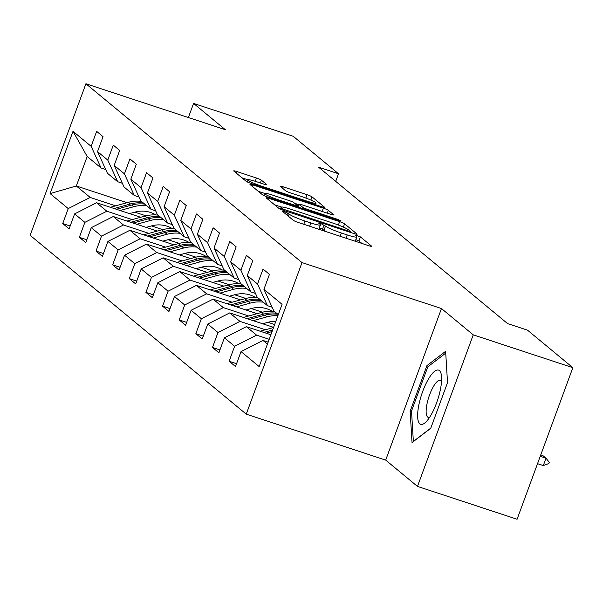<?xml version="1.0" encoding="UTF-8"?>
<svg xmlns="http://www.w3.org/2000/svg" width="603" height="603" viewBox="0 0 603 603"><rect width="100%" height="100%" fill="white"/><g stroke="black" fill="none" stroke-linecap="round" stroke-linejoin="round"><path stroke-width="0.9" d="M284.224 211.419L282.219 211.125L293.344 220.329A4.311 0.475 20.2 0 0 298.304 222.484L368.697 245.685A4.311 0.475 20.2 0 0 371.689 246.31A4.311 0.475 20.2 0 0 371.561 246.107L360.436 236.904L354.865 234.959L356.396 236.293A13.794 1.515 20.2 0 1 356.825 236.926A13.794 1.515 20.2 0 1 347.238 234.936L341.366 233.007A13.794 1.515 20.2 0 1 325.507 226.11L320.592 223.411L318.497 222.974L320.027 224.301A13.794 1.515 20.2 0 1 320.457 224.942A13.794 1.515 20.2 0 1 310.862 222.952L304.997 221.015A13.794 1.515 20.2 0 1 289.131 214.118L284.224 211.419M261.393 180.161A4.311 0.475 20.2 0 0 256.433 178.006L236.685 171.501A4.311 0.475 20.2 0 0 233.685 170.875A4.311 0.475 20.2 0 0 233.821 171.079L246.175 181.299A4.311 0.475 20.2 0 0 251.134 183.455L321.527 206.656A4.311 0.475 20.2 0 0 324.527 207.281A4.311 0.475 20.2 0 0 324.391 207.078L312.037 196.857A4.311 0.475 20.2 0 0 307.078 194.701L283.222 186.84A4.311 0.475 20.2 0 0 280.229 186.214A4.311 0.475 20.2 0 0 280.357 186.417L285.649 190.789A4.311 0.475 20.2 0 0 290.608 192.945L302.435 196.842A11.532 1.266 20.2 0 1 316.055 203.143A11.532 1.266 20.2 0 1 308.035 201.477L261.694 186.206A11.532 1.266 20.2 0 1 248.074 179.905A11.532 1.266 20.2 0 1 256.094 181.571L263.82 184.119A4.311 0.475 20.2 0 0 266.812 184.737A4.311 0.475 20.2 0 0 266.684 184.541L261.393 180.161L260.36 182.973M225.356 129.72L193.571 103.414L293.171 136.248L338.509 173.762L318.588 167.197L507.598 323.6L527.519 330.165L572.85 367.679L473.249 334.853L441.464 308.548L302.013 262.584L85.912 83.757L225.356 129.72M269.247 198.44A4.311 0.475 20.2 0 0 266.247 197.822A4.311 0.475 20.2 0 0 266.383 198.018L278.737 208.246A4.311 0.475 20.2 0 0 283.696 210.402L354.089 233.602A4.311 0.475 20.2 0 0 357.089 234.22A4.311 0.475 20.2 0 0 356.953 234.024L344.599 223.803A4.311 0.475 20.2 0 0 339.64 221.648L269.247 198.44L268.697 199.932M262.456 194.769L250.102 184.548A4.311 0.475 20.2 0 1 249.966 184.352A4.311 0.475 20.2 0 1 252.966 184.97L323.359 208.171A4.311 0.475 20.2 0 1 328.318 210.326L333.602 214.706A4.311 0.475 20.2 0 1 333.738 214.902A4.311 0.475 20.2 0 1 330.738 214.284L302.193 204.869A4.311 0.475 20.2 0 0 299.194 204.251A4.311 0.475 20.2 0 0 299.329 204.447L302.834 207.349A4.311 0.475 20.2 0 0 307.794 209.505L337.514 219.304L341.079 220.947L338.984 220.517L267.415 196.925A4.311 0.475 20.2 0 1 262.456 194.769M302.013 262.584L246.25 414.148L30.15 235.321L85.912 83.757M70.174 225.989L62.727 223.54L69.126 228.839L74.629 213.884L84.872 222.356L79.37 237.311L85.769 242.602L91.272 227.655L101.508 236.127L96.013 251.082L102.412 256.373L107.907 241.426L118.15 249.898L112.648 264.845L119.047 270.144L124.55 255.19L134.786 263.669L129.291 278.616L135.69 283.915L141.192 268.961L151.428 277.433L145.926 292.387L152.325 297.686L157.828 282.732L168.071 291.204L162.569 306.158L168.968 311.45L174.471 296.503L184.706 304.975L179.204 319.929L185.611 325.221L191.106 310.274L201.349 318.746L195.847 333.693L202.246 338.992L207.749 324.037L217.984 332.517L212.49 347.464L218.889 352.763L224.391 337.808L234.627 346.28L229.125 361.235L235.524 366.534L241.027 351.579L259.162 366.586L282.068 304.319L263.933 289.319L269.435 274.365L263.036 269.074L257.534 284.021L267.446 305.661L257.202 297.189L247.298 275.548L252.8 260.594L246.393 255.303L240.899 270.25L250.803 291.89L240.567 283.418L230.655 261.777L236.157 246.831L229.758 241.532L224.256 256.479L234.168 278.119L223.924 269.647L214.02 248.006L219.515 233.06L213.115 227.761L207.613 242.715L217.525 264.348L207.281 255.876L197.377 234.235L202.879 219.288L196.48 213.99L190.978 228.944L200.882 250.584L190.646 242.105L180.734 220.472L186.237 205.517L179.837 200.219L174.335 215.173L184.247 236.813L174.003 228.341L164.099 206.701L169.601 191.746L163.202 186.455L157.7 201.402L167.604 223.042L157.368 214.57L147.456 192.93L152.958 177.975L146.559 172.684L141.057 187.631L150.969 209.271L140.725 200.799L130.821 179.159L136.316 164.212L129.916 158.913L124.422 173.868L134.326 195.5L124.09 187.028L114.178 165.388L119.68 150.441L113.281 145.142L107.779 160.097L117.683 181.729L107.447 173.257L97.535 151.624L103.038 136.67L96.638 131.371L91.136 146.325L101.048 167.966L87.179 156.486L76.332 185.98L90.194 197.452L115.633 205.842M62.727 223.54L68.229 208.585L50.094 193.586L73.008 131.318L91.136 146.325M97.535 151.624L107.779 160.097M114.178 165.388L124.422 173.868M130.821 179.159L141.057 187.631M147.456 192.93L157.7 201.402M164.099 206.701L174.335 215.173M180.734 220.472L190.978 228.944M197.377 234.235L207.613 242.715M214.02 248.006L224.256 256.479M230.655 261.777L240.899 270.25M247.298 275.548L257.534 284.021M132.268 219.613L106.837 211.223L96.593 202.751L140.687 217.284M151.428 225.921L162.606 229.607M122.371 183.274L117.683 181.729M96.593 202.751L74.629 213.884M106.837 211.223L84.872 222.356M148.911 233.376L123.472 224.994L113.236 216.522L157.323 231.055M168.071 239.693L179.249 243.378M139.007 197.045L134.326 195.5M113.236 216.522L91.272 227.655M123.472 224.994L101.508 236.127M165.554 247.147L140.115 238.765L129.871 230.293L173.966 244.826M184.706 253.464L195.885 257.149M155.649 210.816L150.969 209.271M129.871 230.293L107.907 241.426M140.115 238.765L118.15 249.898M182.189 260.918L156.757 252.536L146.514 244.064L190.601 258.597M201.349 267.235L212.527 270.913M172.285 224.587L167.604 223.042M146.514 244.064L124.55 255.19M156.757 252.536L134.786 263.669M198.832 274.689L173.393 266.307L163.157 257.828L207.244 272.36M217.984 281.006L229.163 284.684M188.927 238.351L184.247 236.813M163.157 257.828L141.192 268.961M173.393 266.307L151.428 277.433M215.467 288.46L190.035 280.071L179.792 271.599L223.886 286.131M234.627 294.769L245.805 298.455M205.563 252.122L200.882 250.584M179.792 271.599L157.828 282.732M190.035 280.071L168.071 291.204M232.11 302.224L206.671 293.842L196.435 285.37L240.522 299.902M251.27 308.54L262.441 312.226M222.206 265.893L217.525 264.348M196.435 285.37L174.471 296.503M206.671 293.842L184.706 304.975M248.753 315.995L223.314 307.613L213.07 299.141L257.164 313.673M267.905 322.311L274.636 324.527M238.848 279.664L234.168 278.119M213.07 299.141L191.106 310.274M223.314 307.613L201.349 318.746M265.388 329.766L239.956 321.384L229.713 312.912L273.589 327.369M255.484 293.435L250.803 291.89M229.713 312.912L207.749 324.037M239.956 321.384L217.984 332.517M269.194 339.308L256.592 335.155L246.356 326.675L270.868 334.755M272.126 307.198L267.446 305.661M246.356 326.675L224.391 337.808M256.592 335.155L234.627 346.28M267.43 344.117L262.991 340.446L268.154 342.15M278.277 314.623L273.845 310.952L263.933 289.319M262.991 340.446L241.027 351.579M441.464 308.548L385.694 460.112L417.487 486.41L473.249 334.853M417.487 486.41L517.088 519.243L572.85 367.679M193.571 103.414L188.377 117.532M385.694 460.112L246.25 414.148M335.713 181.367L338.509 173.762M134.786 212.15L145.964 215.836M127.022 202.691L76.332 185.98L50.094 193.586M105.729 169.503L101.048 167.966M73.008 131.318L87.179 156.486M90.194 197.452L68.229 208.585M236.572 363.692L229.125 361.235M219.929 349.921L212.49 347.464M203.294 336.15L195.847 333.693M186.651 322.379L179.204 319.929M170.016 308.608L162.569 306.158M153.373 294.844L145.926 292.387M136.73 281.073L129.291 278.616M120.095 267.302L112.648 264.845M103.452 253.531L96.013 251.082M86.817 239.76L79.37 237.311M445.625 351.308L426.939 365.614L410.146 411.254L412.037 442.594L430.73 428.288L447.524 382.649L445.625 351.308M411.563 411.721L410.146 411.254M428.665 366.179L426.939 365.614M318.693 229.208A13.794 1.515 20.2 0 0 318.949 229.034L320.457 224.942M326.841 231.891A13.794 1.515 20.2 0 1 323.999 230.203L319.469 227.633M355.061 241.192A13.794 1.515 20.2 0 0 355.318 241.027L356.825 236.926M361.875 243.439L358.928 241.004L355.838 239.617M281.375 207.033L274.561 204.786M283.063 209.098L348.323 230.972L350.418 231.409L348.805 230.007A13.794 1.515 20.2 0 0 332.946 223.11L290.706 209.188A13.794 1.515 20.2 0 0 281.111 207.198A13.794 1.515 20.2 0 0 281.541 207.839L283.063 209.098L282.709 210.055M258.28 191.317L264.581 193.39M294.648 203.301L299.013 204.741M272.571 195.108A11.532 1.266 20.2 0 0 264.551 193.442A11.532 1.266 20.2 0 0 278.171 199.744L294.498 205.126A4.311 0.475 20.2 0 0 297.498 205.744A4.311 0.475 20.2 0 0 297.362 205.548L293.857 202.646A4.311 0.475 20.2 0 0 288.897 200.49L272.571 195.108M248.104 179.852L241.999 177.84M537.537 463.669L543.303 465.569L546.016 458.197L542.813 455.551L540.77 454.873M540.243 456.298L546.016 458.197L549.265 462.313L548.813 463.541L543.303 465.569M428.522 378.933A28.545 8.434 -71.8 0 0 417.675 413.733A28.545 8.434 -71.8 0 0 426.381 421.512A28.545 8.434 -71.8 0 0 430.738 415.497A28.545 8.434 -71.8 0 0 441.464 375.744A28.545 8.434 -71.8 0 0 428.522 378.933M441.554 381.119A19.537 5.774 -71.8 0 0 440.461 380.207A19.537 5.774 -71.8 0 0 433.587 386.252A19.537 5.774 -71.8 0 0 426.698 405.495A19.537 5.774 -71.8 0 0 428.228 417.329A19.537 5.774 -71.8 0 0 429.653 417.246M430.806 428.085L413.356 441.434L411.517 411.073L427.791 366.85L445.738 353.117M269.843 334.424L271.124 334.07M260.127 331.22L273.536 327.512M266.157 333.203L272.043 331.575M272.616 330.007L263.82 332.434M262.644 323.766L268.086 322.258A27.881 26.464 -50.4 0 1 275.835 321.271M253.207 320.653L266.88 316.877A33.595 31.876 -50.4 0 1 277.862 315.753M243.491 317.449L261.551 312.46A33.595 31.876 -50.4 0 1 274.561 311.547M249.514 319.432L264.853 315.196A33.595 31.876 -50.4 0 1 277.87 314.284M276.589 313.228A33.595 31.876 129.6 0 0 263.571 314.133L247.185 318.663M246.009 309.995L251.443 308.495A27.881 26.464 -50.4 0 1 272.307 311.329A27.881 26.464 -50.4 0 0 272.277 311.306M236.564 306.882L250.245 303.105A33.595 31.876 -50.4 0 1 263.255 302.193M226.849 303.678L244.908 298.689A33.595 31.876 -50.4 0 1 257.926 297.776M232.871 305.668L248.217 301.425A33.595 31.876 -50.4 0 1 261.227 300.513M259.946 299.457A33.595 31.876 129.6 0 0 246.936 300.369L230.542 304.899M229.366 296.224L234.808 294.724A27.881 26.464 -50.4 0 1 255.664 297.558M219.929 293.111L233.602 289.334A33.595 31.876 -50.4 0 1 246.612 288.422M210.213 289.907L228.266 284.918A33.595 31.876 -50.4 0 1 241.283 284.013M216.236 291.897L231.575 287.654A33.595 31.876 -50.4 0 1 244.592 286.749M243.311 285.686A33.595 31.876 129.6 0 0 230.293 286.598L213.899 291.128M212.731 282.453L218.165 280.953A27.881 26.464 -50.4 0 1 239.022 283.787A27.881 26.464 -50.4 0 1 239.014 283.787M203.286 279.34L216.959 275.563A33.595 31.876 -50.4 0 1 229.977 274.651M193.571 276.144L211.63 271.154A33.595 31.876 -50.4 0 1 224.64 270.242M199.593 278.126L214.932 273.89A33.595 31.876 -50.4 0 1 227.949 272.978M226.668 271.915A33.595 31.876 129.6 0 0 213.658 272.827L197.264 277.357M196.088 268.689L201.523 267.182A27.881 26.464 -50.4 0 1 222.386 270.016M186.644 265.576L200.324 261.792A33.595 31.876 -50.4 0 1 213.334 260.88M176.928 262.373L194.988 257.383A33.595 31.876 -50.4 0 1 208.005 256.471M182.958 264.355L198.297 260.119A33.595 31.876 -50.4 0 1 211.306 259.207M210.032 258.144A33.595 31.876 129.6 0 0 197.015 259.056L180.621 263.586M179.453 254.918L184.887 253.411A27.881 26.464 -50.4 0 1 205.744 256.245A27.881 26.464 -50.4 0 1 205.736 256.245M170.008 251.805L183.681 248.021A33.595 31.876 -50.4 0 1 196.699 247.117M160.292 248.602L178.352 243.612A33.595 31.876 -50.4 0 1 191.362 242.7M166.315 250.584L181.654 246.348A33.595 31.876 -50.4 0 1 194.671 245.436M193.39 244.381A33.595 31.876 129.6 0 0 180.372 245.285L163.986 249.815M162.81 241.147L168.245 239.647A27.881 26.464 -50.4 0 1 189.108 242.481M153.366 238.034L167.046 234.258A33.595 31.876 -50.4 0 1 180.056 233.346M143.65 234.831L161.71 229.841A33.595 31.876 -50.4 0 1 174.727 228.929M149.672 236.821L165.018 232.577A33.595 31.876 -50.4 0 1 178.028 231.665M176.747 230.61A33.595 31.876 129.6 0 0 163.737 231.522L147.343 236.052M146.167 227.376L151.609 225.876A27.881 26.464 -50.4 0 1 172.466 228.71A27.881 26.464 -50.4 0 0 172.443 228.695M136.73 224.263L150.403 220.487A33.595 31.876 -50.4 0 1 163.421 219.575M127.014 221.06L145.067 216.07A33.595 31.876 -50.4 0 1 158.084 215.165M133.037 223.05L148.376 218.806A33.595 31.876 -50.4 0 1 161.393 217.902M160.112 216.839A33.595 31.876 129.6 0 0 147.094 217.751L130.708 222.281M129.532 213.605L134.966 212.105A27.881 26.464 -50.4 0 1 155.83 214.939M120.087 210.492L133.76 206.716A33.595 31.876 -50.4 0 1 146.778 205.804M110.372 207.296L128.431 202.306A33.595 31.876 -50.4 0 1 141.441 201.394M116.394 209.279L131.74 205.043A33.595 31.876 -50.4 0 1 144.75 204.131M143.469 203.068A33.595 31.876 129.6 0 0 130.459 203.98L114.065 208.51M288.362 216.213L289.131 214.118M303.791 224.293L304.997 221.015M309.656 226.231L310.862 222.952M322.56 229.012L324.067 224.919M323.999 230.203L325.507 226.11M340.16 236.286L341.366 233.007M346.032 238.215L347.238 234.936M358.928 241.004L360.436 236.904M286.922 215.022L287.691 212.927M338.389 225.055L339.64 221.648M343.378 227.105L344.599 223.803M286.289 211.254L286.531 210.605M348.082 231.62L348.323 230.972M280.975 209.384L281.541 207.839M252.416 186.463L252.966 184.97M322.153 211.449L323.359 208.171M327.286 213.138L328.318 210.326M298.349 207.123L299.329 204.447M302.427 208.465L302.834 207.349M307.553 210.153L307.794 209.505M337.273 219.952L337.514 219.304M277.93 200.392L278.171 199.744M294.256 205.774L294.498 205.126M261.453 186.855L261.694 186.206M307.794 202.133L308.035 201.477M282.671 188.332L283.222 186.84M305.849 198.04L307.078 194.701M310.862 200.053L312.037 196.857M236.135 172.993L236.685 171.501M255.227 181.292L256.433 178.006M264.853 315.196L266.88 316.877M261.551 312.46L263.571 314.133M248.217 301.425L250.245 303.105M244.908 298.689L246.936 300.369M231.575 287.654L233.602 289.334M228.266 284.918L230.293 286.598M214.932 273.89L216.959 275.563M211.63 271.154L213.658 272.827M198.297 260.119L200.324 261.792M194.988 257.383L197.015 259.056M181.654 246.348L183.681 248.021M178.352 243.612L180.372 245.285M165.018 232.577L167.046 234.258M161.71 229.841L163.737 231.522M148.376 218.806L150.403 220.487M145.067 216.07L147.094 217.751M131.74 205.043L133.76 206.716M128.431 202.306L130.459 203.98M350.094 232.283L350.418 231.409M280.403 209.135L281.111 207.198M298.161 207.063L299.194 204.251M263.79 195.515L264.551 193.442M297.136 206.723L297.498 205.744M247.32 181.948L248.074 179.905M315.497 204.666L316.055 203.143"/></g></svg>
